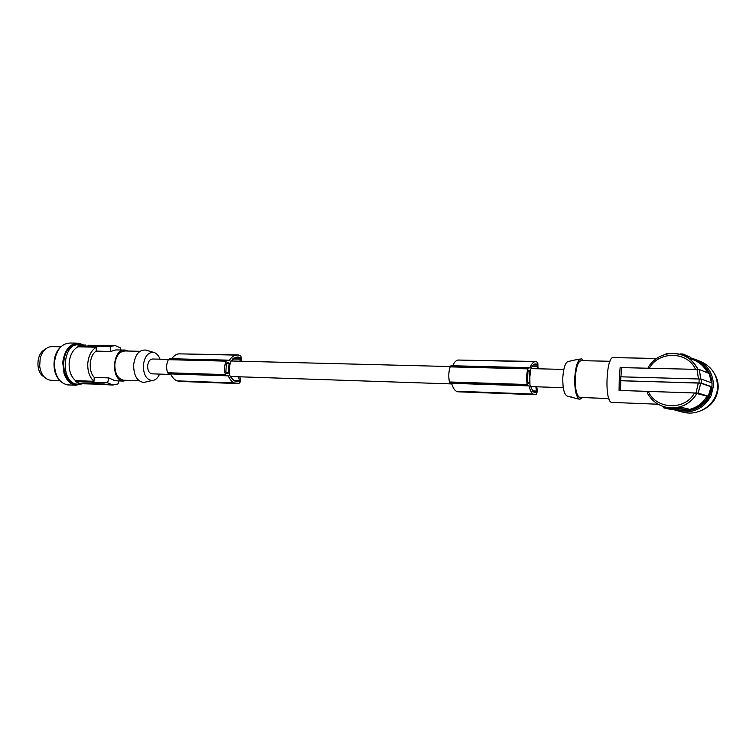 <?xml version="1.0" encoding="UTF-8"?>
<svg xmlns="http://www.w3.org/2000/svg" width="756" height="756" viewBox="0 0 756 756"><rect width="100%" height="100%" fill="white"/><g stroke="black" fill="none" stroke-linecap="round" stroke-linejoin="round"><path stroke-width="1.13" d="M234.039 357.862L240.588 358.013L238.423 357.03L235.645 357.257L230.457 361.727L229.323 368.21L229.607 374.91L230.363 376.611L234.143 380.712L236.845 381.695L239.246 381.213L234.785 381.052M238.423 357.03L237.129 357.002M239.142 381.317L235.04 381.166M228.492 372.727L229.087 363.551L228.614 362.54L227.329 362.351L226.365 363.901L225.864 371.64L226.611 373.426L227.896 373.596L228.492 372.727L226.11 372.651M241.362 361.245L240.918 356.038L238.272 354.923L236.099 355.14C233.528 355.566 231.26 357.333 229.285 360.432L227.244 360.13L226.205 361.151C224.277 365.46 224.041 369.958 225.477 374.626L226.242 375.59L228.293 375.855C229.843 379.436 231.846 381.799 234.313 382.923L177.046 380.863L180.334 381.44M234.464 382.99L238.972 383.349C240.257 382.63 240.72 381.147 240.361 378.898L239.813 376.8M237.365 354.895L178.69 353.865C176.082 354.262 173.757 355.887 171.725 358.741M236.25 355.112L178.851 353.846M169.41 358.684L227.131 360.121L169.429 358.684L168.342 359.676C166.339 363.844 166.093 368.2 167.605 372.736L168.418 373.662L170.563 373.927C172.188 377.405 174.296 379.701 176.885 380.797L177.046 380.863M226.488 360.659L168.635 359.195M225.477 374.626L167.605 372.736M225.571 374.853L167.7 372.954M238.471 381.563L235.853 381.468M228.293 375.855L170.563 373.927M226.205 361.151L168.342 359.676M168.418 373.662L226.252 375.59L168.418 373.662M239.246 381.213L239.444 380.476L233.424 380.259M239.444 380.476L238.461 376.753M239.378 380.93L234.18 380.74M240.588 358.013L239.945 361.217M533.509 391.939L536.25 392.043L534.709 392.525L532.914 391.428L529.947 384.776L529.852 377.008L530.712 369.467C531.733 366.499 532.923 364.751 534.265 364.222L535.267 363.91M533.178 364.94L537.573 365.044L537.091 368.758M535.456 361.472L457.824 360.054C455.906 360.536 454.186 362.436 452.655 365.753M450.954 365.715L528.501 367.643L450.963 365.715L450.141 366.868C448.62 371.716 448.384 376.753 449.442 381.969L450.028 383.037L451.597 383.311C452.759 387.308 454.271 389.916 456.161 391.145L458.684 391.835M538.036 368.777L537.818 362.757L536.061 361.481L534.596 361.755C532.876 362.285 531.317 364.354 529.947 367.983L528.576 367.652L527.858 368.852C526.497 373.889 526.27 379.115 527.168 384.52L527.679 385.626L450.028 383.037L529.049 385.891L451.597 383.311M152.334 373.851L151.814 373.833C149.008 373.039 147.609 370.374 147.628 365.819C148.214 361.387 149.934 359.109 152.769 359.005L168.503 359.402M537.573 365.044L536.136 363.929M536.25 392.043L536.42 391.589L532.942 391.466M536.325 391.92L533.339 391.816M536.42 391.589L536.476 391.06L532.441 390.918M536.476 391.06L535.862 386.77M535.806 392.336L534.048 392.269M529.228 382.262L528.822 383.283L527.953 383.103L527.48 381.043L527.934 372.037L528.595 370.232L529.465 370.431L529.767 371.602L529.228 382.262L527.622 382.215M534.709 361.737L457.947 360.026M529.049 385.891C530.041 390.03 531.355 392.733 532.989 393.989L534.35 394.66L536.108 394.396C536.987 393.536 537.318 391.816 537.11 389.227L536.769 386.798M533.093 394.065L456.274 391.221M527.225 384.776L449.508 382.224M527.168 384.52L449.442 381.969M527.858 368.852L450.141 366.868M528.057 368.276L450.368 366.32M572.453 360.64L568.899 361.321C565.696 361.472 563.664 366.849 562.804 377.452C562.634 388.338 564.118 394.556 567.283 396.106L570.544 396.947M583.575 360.716L581.629 358.864C578.028 359.005 575.732 365.261 574.749 377.631C574.541 390.313 576.214 397.543 579.776 399.319L582.47 397.552M580.277 359.005L573.275 360.3M580.324 397.476L579.729 397.448C576.573 395.634 575.099 389.066 575.297 377.764C576.157 366.726 578.198 361.028 581.421 360.669L609.988 361.274M611.802 402.419L611.708 402.4C604.138 401.748 606.255 354.611 613.702 357.616L656.577 358.457M698.034 369.334C692.005 357.928 682.413 352.712 669.268 353.666C660.593 354.961 653.798 359.138 648.903 366.206L647.986 368.115M669.268 353.666L669.268 353.666C674.333 353.061 679.2 353.723 683.878 355.651C688.357 356.747 693.044 361.311 697.93 369.325M620.856 376.809L619.372 376.875L619.221 380.712L699.007 382.961L699.168 379.002L620.856 376.809L620.676 380.637M707.635 372.859C703.723 365.224 697.514 360.432 689.009 358.467M680.655 354.507L680.683 353.855L683.093 354.063L690.852 357.456L690.795 358.731M667.548 353.628L665.998 353.77M711.254 382.196L709.213 373.492L699.215 369.467L700.803 379.096M688.64 409.657C696.758 407.767 702.863 403.25 706.964 396.125L708.268 396.172L711.141 386.788L711.925 386.817L712.086 383.027L701.606 379.2L699.168 379.002M684.908 410.187L678.51 409.922M619.457 376.828L620.118 367.577L699.083 369.438M700.925 379.106L699.215 369.467M698.497 378.983L697.004 369.287M621.602 367.492L620.922 376.809M648.298 391.4L694.518 392.969C685.04 410.867 655.924 409.469 648.298 391.4L619.069 390.427L619.221 380.712M706.964 396.125L694.518 392.969M708.268 396.172L698.09 393.101L700.765 383.188L698.223 393.129M619.069 390.427L698.09 393.101M620.553 390.389L620.742 380.684L700.632 383.16M698.336 382.99L696.002 392.959M711.141 386.788L700.765 383.188M711.925 386.817L701.436 383.16L701.606 379.2M701.436 383.16L699.007 382.961M620.742 380.684L619.277 380.712M697.136 393.158C690.625 403.855 681.099 408.694 668.55 407.701C659.251 406.246 652.296 401.559 647.684 393.649L646.947 391.381M678.378 407.569L678.349 408.344L680.627 408.495L680.683 407.191L671.753 408.07L668.54 407.701C681.052 408.684 690.549 403.827 697.023 393.139M669.277 407.862L665.223 407.04L665.195 407.805L663.645 407.815L667.699 408.675M680.683 407.191L688.659 409.062M667.69 408.769L667.728 408.004L676.44 408.353L676.45 409.138L667.69 408.779L672.065 409.601L688.612 410.272L680.759 408.514L680.816 407.191M678.349 408.344L665.195 407.805M676.478 408.363L678.028 408.703L677.99 409.478L669.986 409.166M676.45 409.138L677.99 409.478M671.215 409.062L676.374 409.298L671.215 409.062M673.577 409.176L672.859 409.128L673.577 409.176M675.722 409.232L668.833 408.854L675.722 409.157M573.313 397.344L570.771 397.108L578.85 399.083M570.704 396.995L571.517 397.004M701.587 380.835L701.473 380.315M687.951 410.3L678.255 409.913M694.953 360.432C701.237 363.041 705.877 367.35 708.863 373.351M711.216 386.798C710.442 393.432 707.55 399.045 702.522 403.628C698.525 407.134 693.885 409.327 688.612 410.206M696.059 360.905C713.409 367.255 717.756 392.024 703.411 403.865C697.098 409.213 689.841 411.434 681.628 410.536L678.86 410.035M690.823 358.023C705.367 361.737 712.936 370.941 713.541 385.645L711.103 395.728C704.724 407.503 694.783 412.861 681.288 411.803L673.785 409.724M687.752 357.635L688.395 357.692M699.328 360.99C711.226 365.791 717.302 374.485 717.557 387.072L717.491 388.206C716.575 403.25 700.925 415.195 685.815 412.767L681.732 411.897M714.647 374.031C717.16 378.255 718.342 382.82 718.181 387.733C717.246 398.299 711.812 405.811 701.88 410.281M159.592 374.097C157.73 378.227 155.207 380.381 152.013 380.561C146.286 379.597 143.394 374.494 143.347 365.28C144.623 356.312 148.11 352.031 153.827 352.428C156.558 353.203 158.628 355.452 160.036 359.185M146.636 381.799L143.753 382.46C137.072 381.355 133.699 375.486 133.642 364.855C135.135 354.517 139.198 349.593 145.842 350.075L146.475 350.264M140.002 351.294L125.25 350.982C119.495 351.209 116.018 355.679 114.827 364.401C114.799 373.36 117.634 378.624 123.332 380.183L124.4 380.23M128.114 351.049L125.279 350.104C112.464 347.902 110.319 380.296 123.256 381.062L127.254 380.334M108.855 377.915L107.588 382.82L75.364 381.544L75.439 380.589L93.99 381.317L94.264 377.376L108.855 377.915L115.016 380.75M75.439 380.589C70.941 376.545 68.853 370.62 69.165 362.804C69.977 355.055 72.869 349.735 77.859 346.834L77.925 345.889L110.149 346.494L115.167 345.53L120.658 348.015L120.903 350.019M118.928 380.911L118.163 383.887L112.795 385.04L107.588 382.82M75.364 381.544L80.438 383.708L106.029 384.388M108.108 384.851L103.931 383.944L81.941 383.122M84.143 383.859L81.931 383.264M83.651 383.169L92.289 383.746L83.651 383.122M87.507 383.519L84.521 383.226L87.516 383.443M87.885 383.434L87.063 383.396L87.885 383.434M88.839 383.538L86.486 383.301L88.839 383.443M85.296 344.991L77.925 345.889M82.309 344.906L79.805 344.32C62.436 341.485 59.592 383.094 77.121 384.142L81.261 383.736M78.397 344.282L72.056 345.898C59.015 352.91 62.124 383.509 75.817 384.086L77.103 384.152L75.817 384.086M82.347 383.802L75.704 385.22C70.44 384.35 66.575 380.504 64.09 373.7L62.748 362.455C64.553 349.915 69.817 343.479 78.539 343.158L83.51 344.953M69.136 384.946L67.501 384.88C59.62 383.027 55.254 376.346 54.413 364.827L54.489 362.219C56.303 349.735 61.586 343.337 70.346 343.016L76.942 343.13M59.913 347.836C52.466 354.914 51.966 372.018 58.987 379.512M52.419 346.617L49.811 346.834C45.162 348.166 41.967 351.975 40.219 358.25L39.681 366.112C40.909 374.315 44.453 379.021 50.312 380.23L51.644 380.287M44.103 376.847C35.494 372.623 36.061 353.335 44.897 349.622M93.99 381.317C89.539 377.235 87.479 371.243 87.79 363.343C88.603 355.509 91.476 350.132 96.409 347.193L77.859 346.834M96.409 347.193L96.125 351.124L110.707 351.436L110.149 346.494M113.731 345.501L88.055 345.237M96.125 351.124C89.189 355.594 88.065 371.29 94.264 377.376M124.173 350.085L115.914 349.915L110.707 351.436M232.564 358.958L240.758 359.157M228.614 362.54L226.989 362.493M229.087 363.551L226.526 363.485M532.167 366.235L537.667 366.367M529.767 371.602L528.038 371.555M529.465 370.431L528.368 370.402M695.473 369.249C687.478 351.105 658.608 350.812 649.376 368.153M683.037 355.301L683.093 354.063M688.669 408.996L688.612 410.272M675.779 408.306L675.741 409.09M668.172 408.004L668.143 408.779M663.692 406.643L663.645 407.786M230.901 360.981L450.274 366.547M531.024 368.597L563.806 369.429M682.904 355.254L682.961 354.025M701.473 379.172L701.303 383.131M676.44 408.353L676.403 409.138M681.288 411.803L685.815 412.767M152.013 380.561L143.753 382.46M123.332 380.183L139.132 380.788M75.704 385.22L67.501 384.88M578.907 399.092L579.398 399.225M153.827 352.428L145.842 350.075M658.155 404.233L611.708 402.4M151.814 373.833L170.818 374.475M230.296 376.479L451.786 383.935M530.391 386.581L563.267 387.686M60.877 346.796L52.618 346.635M59.885 380.608L50.312 380.23M113.882 380.703L123.256 381.062M608.873 398.554L579.729 397.448M534.35 394.66L457.711 391.797M236.344 383.528L179.011 381.393M107.881 384.823L112.559 385.012M680.665 410.328L681.628 410.536"/></g></svg>
